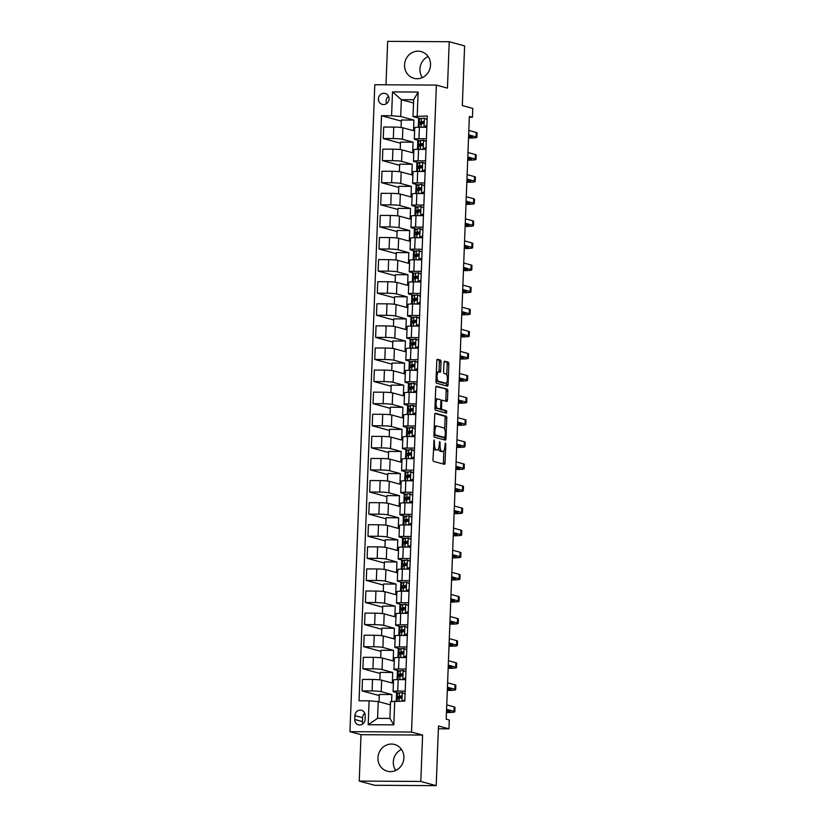 <?xml version="1.0" encoding="UTF-8"?>
<svg xmlns="http://www.w3.org/2000/svg" width="827" height="827" viewBox="0 0 827 827"><rect width="100%" height="100%" fill="white"/><g stroke="black" fill="none" stroke-linecap="round" stroke-linejoin="round"><path stroke-width="1.24" d="M434.165 439.933L432.986 459.471A1.747 0.61 90.3 0 0 433.524 461.363L444.399 464.329A1.747 0.61 90.3 0 0 444.45 464.34A1.747 0.61 90.3 0 0 445.06 462.758L445.774 444.326L445.36 442.993L444.833 446.477A5.572 1.943 90.3 0 1 442.869 451.532A5.572 1.943 90.3 0 1 442.693 451.501L441.783 451.263A5.572 1.943 90.3 0 1 440.067 445.184L439.778 441.463L439.22 444.947A5.572 1.943 90.3 0 1 437.256 450.002A5.572 1.943 90.3 0 1 437.07 449.971L436.17 449.723A5.572 1.943 90.3 0 1 434.444 443.644L434.165 439.933M404.558 64.878A13.852 12.922 -74.7 0 0 413.903 78.317A13.852 12.922 -74.7 0 0 430.526 65.033A13.852 12.922 -74.7 0 0 421.191 51.594A13.852 12.922 -74.7 0 0 404.558 64.878M422.37 77.573A13.852 12.922 105.3 0 1 419.94 69.075A13.852 12.922 105.3 0 1 428.107 56.536M377.949 757.77A13.852 12.922 -74.7 0 0 387.284 771.209A13.852 12.922 -74.7 0 0 403.907 757.925A13.852 12.922 -74.7 0 0 394.572 744.486A13.852 12.922 -74.7 0 0 377.949 757.77M395.751 770.464A13.852 12.922 105.3 0 1 393.321 761.967A13.852 12.922 105.3 0 1 401.488 749.427M378.415 98.899A5.686 5.303 -74.7 0 0 382.25 104.409A5.686 5.303 -74.7 0 0 389.062 98.961A5.686 5.303 -74.7 0 0 385.237 93.451A5.686 5.303 -74.7 0 0 378.415 98.899M388.576 96.356A5.686 5.303 -74.7 0 0 386.602 103.592M441.029 361.988A1.747 0.61 90.3 0 0 440.491 360.096L437.442 359.259A1.747 0.61 90.3 0 0 437.39 359.249A1.747 0.61 90.3 0 0 436.78 360.83L435.984 381.309A1.747 0.61 90.3 0 0 436.522 383.201L447.397 386.168A1.747 0.61 90.3 0 0 447.448 386.178A1.747 0.61 90.3 0 0 448.069 384.596L448.854 364.128A1.747 0.61 90.3 0 0 448.317 362.226L444.637 361.223A1.747 0.61 90.3 0 0 444.575 361.213A1.747 0.61 90.3 0 0 443.965 362.795L443.623 371.55A1.747 0.61 90.3 0 0 444.161 373.453L445.991 373.949A4.662 1.623 90.3 0 1 447.438 378.818A4.662 1.623 90.3 0 1 445.784 383.252A4.662 1.623 90.3 0 1 445.629 383.232L438.475 381.278A4.662 1.623 90.3 0 1 437.028 376.419A4.662 1.623 90.3 0 1 438.682 371.974A4.662 1.623 90.3 0 1 438.837 371.995L440.026 372.326A1.747 0.61 90.3 0 0 440.078 372.336A1.747 0.61 90.3 0 0 440.698 370.754L441.029 361.988L439.364 361.978A1.747 0.61 90.3 0 0 438.827 360.086L437.028 359.59M420.809 781.453L422.597 735.058L361.017 734.686L359.238 781.081L420.809 781.453L436.191 785.65L438.486 725.992L448.947 728.845L449.288 720.007L446.208 719.17L469.364 116.421L472.444 117.258L472.775 108.43L462.324 105.577L464.609 45.919L449.226 41.722L387.656 41.35L385.992 84.799M422.597 735.058L411.526 732.04L436.377 85.098L447.448 88.127L449.226 41.722M435.374 413.221A1.747 0.61 90.3 0 0 435.312 413.211A1.747 0.61 90.3 0 0 434.702 414.792L433.917 435.26A1.747 0.61 90.3 0 0 434.454 437.163L445.319 440.129A1.747 0.61 90.3 0 0 445.381 440.129A1.747 0.61 90.3 0 0 445.991 438.558L446.776 418.08A1.747 0.61 90.3 0 0 446.239 416.188L435.26 413.221M434.95 408.28L435.736 387.811A1.747 0.61 90.3 0 1 436.356 386.23A1.747 0.61 90.3 0 1 436.408 386.24L447.283 389.207A1.747 0.61 90.3 0 1 447.82 391.109L447.479 399.865A1.747 0.61 90.3 0 1 446.869 401.446A1.747 0.61 90.3 0 1 446.807 401.436L442.404 400.237A1.747 0.61 90.3 0 0 442.342 400.227A1.747 0.61 90.3 0 0 441.732 401.808L441.504 407.618A1.747 0.61 90.3 0 0 442.042 409.52L446.632 410.771L446.58 413.2L435.488 410.182A1.747 0.61 90.3 0 1 434.95 408.28M436.191 785.65L374.621 785.278L359.238 781.081M365.058 719.552L365.214 715.665A5.5 5.138 -74.7 0 0 361.502 710.331A5.5 5.138 -74.7 0 0 354.886 715.603L354.742 719.49A5.5 5.138 -74.7 0 0 358.453 724.834A5.5 5.138 -74.7 0 0 365.058 719.552M411.526 732.04L349.945 731.668L374.796 84.726L436.377 85.098M394.737 700.996L393.817 724.855L368.191 724.7L369.111 700.841L378.228 701.554L377.577 718.343L389.899 718.415L390.54 701.627L404.806 701.058L427.28 115.987L413.014 116.555L413.665 99.767L401.343 99.695L400.702 116.483L413.934 120.091L401.364 120.008L401.074 127.492M401.322 121.114L381.516 115.708L359.042 700.779L369.111 700.841M381.516 115.708L391.584 115.77L392.505 91.911L418.131 92.066L417.211 115.925M361.017 734.686L349.945 731.668M469.333 117.248L472.444 117.258M438.382 728.783L448.947 728.845M378.228 701.554L390.416 704.873M418.669 118.096L418.317 127.244M417.821 140.197L417.47 149.336M416.973 162.288L416.622 171.427M416.126 184.38L415.774 193.528M415.278 206.481L414.927 215.62M414.42 228.572L414.069 237.711M413.572 250.664L413.221 259.812M412.725 272.765L412.373 281.904M411.877 294.857L411.526 303.995M411.029 316.948L410.678 326.096M410.182 339.049L409.83 348.188M409.334 361.141L408.983 370.279M408.486 383.232L408.135 392.38M407.639 405.333L407.287 414.472M406.781 427.425L406.439 436.563M405.933 449.516L405.581 458.665M405.085 471.617L404.734 480.756M404.238 493.709L403.886 502.847M403.39 515.8L403.038 524.949M402.542 537.901L402.191 547.04M401.695 559.993L401.343 569.131M400.847 582.084L400.495 591.233M399.999 604.186L399.648 613.324M399.152 626.277L398.8 635.415M398.294 648.368L397.942 657.517M397.446 670.47L397.094 679.608M396.598 692.561L396.278 701.007M413.541 103.013L401.343 99.695L392.505 91.911M400.475 143.205L383.252 138.512L383.697 127.017L393.755 127.079A7.102 0.61 2.2 0 1 402.873 127.792L413.521 130.697L413.934 120.091M383.252 138.512L393.321 138.574A7.102 0.61 2.2 0 1 402.439 139.277L413.076 142.182L400.516 142.11L400.227 149.584M399.627 165.297L382.405 160.603L382.839 149.118L392.908 149.18A7.102 0.61 2.2 0 1 402.025 149.883L412.673 152.788L413.076 142.182M382.405 160.603L392.474 160.665A7.102 0.61 2.2 0 1 401.591 161.379L412.228 164.284L399.668 164.201L399.379 171.675M398.779 187.398L381.557 182.695L381.991 171.21L392.06 171.272A7.102 0.61 2.2 0 1 401.178 171.985L411.825 174.879L412.228 164.284M381.557 182.695L391.626 182.757A7.102 0.61 2.2 0 1 400.744 183.47L411.381 186.375L398.821 186.302L398.531 193.776M397.932 209.489L380.709 204.796L381.144 193.301L391.212 193.363A7.102 0.61 2.2 0 1 400.33 194.076L410.978 196.981L411.381 186.375M380.709 204.796L390.768 204.858A7.102 0.61 2.2 0 1 399.886 205.561L410.533 208.466L397.973 208.394L397.684 215.868M397.084 231.581L379.851 226.887L380.296 215.402L390.365 215.465A7.102 0.61 2.2 0 1 399.482 216.167L410.13 219.072L410.533 208.466M379.851 226.887L389.92 226.949A7.102 0.61 2.2 0 1 399.038 227.663L409.685 230.568L397.125 230.485L396.836 237.959M396.226 253.682L379.004 248.979L379.448 237.494L389.517 237.556A7.102 0.61 2.2 0 1 398.635 238.269L409.282 241.164L409.685 230.568M379.004 248.979L389.072 249.041A7.102 0.61 2.2 0 1 398.19 249.754L408.838 252.659L396.267 252.586L395.988 260.06M395.378 275.773L378.156 271.08L378.601 259.585L388.669 259.647A7.102 0.61 2.2 0 1 397.787 260.36L408.424 263.265L408.838 252.659M378.156 271.08L388.225 271.142A7.102 0.61 2.2 0 1 397.342 271.856L407.99 274.75L395.42 274.678L395.141 282.152M394.531 297.865L377.308 293.171L377.753 281.687L387.822 281.749A7.102 0.61 2.2 0 1 396.939 282.452L407.577 285.356L407.99 274.75M377.308 293.171L387.377 293.234A7.102 0.61 2.2 0 1 396.495 293.947L407.142 296.852L394.572 296.769L394.283 304.243M393.683 319.966L376.461 315.263L376.905 303.778L386.974 303.84A7.102 0.61 2.2 0 1 396.092 304.553L406.729 307.458L407.142 296.852M376.461 315.263L386.529 315.325A7.102 0.61 2.2 0 1 395.647 316.038L406.295 318.943L393.724 318.871L393.435 326.345M392.835 342.058L375.613 337.364L376.058 325.869L386.126 325.931A7.102 0.61 2.2 0 1 395.244 326.644L405.881 329.549L406.295 318.943M375.613 337.364L385.682 337.426A7.102 0.61 2.2 0 1 394.799 338.14L405.437 341.034L392.877 340.962L392.587 348.436M391.988 364.149L374.765 359.456L375.2 347.971L385.268 348.033A7.102 0.61 2.2 0 1 394.386 348.736L405.034 351.64L405.437 341.034M374.765 359.456L384.834 359.518A7.102 0.61 2.2 0 1 393.952 360.231L404.589 363.136L392.029 363.053L391.74 370.527M391.14 386.25L373.918 381.547L374.352 370.062L384.421 370.124A7.102 0.61 2.2 0 1 393.538 370.837L404.186 373.742L404.589 363.136M373.918 381.547L383.986 381.609A7.102 0.61 2.2 0 1 393.104 382.322L403.741 385.227L391.181 385.155L390.892 392.629M390.292 408.342L373.07 403.648L373.504 392.153L383.573 392.215A7.102 0.61 2.2 0 1 392.691 392.928L403.338 395.833L403.741 385.227M373.07 403.648L383.139 403.71A7.102 0.61 2.2 0 1 392.256 404.424L402.894 407.318L390.334 407.246L390.044 414.72M389.445 430.433L372.212 425.74L372.657 414.255L382.725 414.317A7.102 0.61 2.2 0 1 391.843 415.02L402.491 417.924L402.894 407.318M372.212 425.74L382.281 425.802A7.102 0.61 2.2 0 1 391.398 426.515L402.046 429.42L389.486 429.337L389.197 436.811M388.587 452.534L371.364 447.841L371.809 436.346L381.878 436.408A7.102 0.61 2.2 0 1 390.995 437.121L401.643 440.026L402.046 429.42M371.364 447.841L381.433 447.893A7.102 0.61 2.2 0 1 390.551 448.606L401.198 451.511L388.638 451.439L388.349 458.913M387.739 474.626L370.517 469.932L370.961 458.437L381.03 458.499A7.102 0.61 2.2 0 1 390.148 459.212L400.795 462.117L401.198 451.511M370.517 469.932L380.585 469.994A7.102 0.61 2.2 0 1 389.703 470.708L400.351 473.602L387.78 473.53L387.501 481.004M386.891 496.717L369.669 492.024L370.114 480.539L380.182 480.601A7.102 0.61 2.2 0 1 389.3 481.314L399.937 484.208L400.351 473.602M369.669 492.024L379.738 492.086A7.102 0.61 2.2 0 1 388.855 492.799L399.503 495.704L386.933 495.621L386.654 503.095M386.044 518.818L368.821 514.125L369.266 502.63L379.335 502.692A7.102 0.61 2.2 0 1 388.452 503.405L399.09 506.31L399.503 495.704M368.821 514.125L378.89 514.177A7.102 0.61 2.2 0 1 388.008 514.89L398.655 517.795L386.085 517.723L385.795 525.197M385.196 540.91L367.974 536.216L368.418 524.721L378.487 524.783A7.102 0.61 2.2 0 1 387.605 525.496L398.242 528.401L398.655 517.795M367.974 536.216L378.042 536.278A7.102 0.61 2.2 0 1 387.16 536.992L397.797 539.886L385.237 539.814L384.948 547.288M384.348 563.001L367.126 558.308L367.56 546.823L377.629 546.885A7.102 0.61 2.2 0 1 386.747 547.598L397.394 550.493L397.797 539.886M367.126 558.308L377.195 558.37A7.102 0.61 2.2 0 1 386.312 559.083L396.95 561.988L384.39 561.905L384.1 569.379M383.501 585.102L366.278 580.409L366.712 568.914L376.781 568.976A7.102 0.61 2.2 0 1 385.899 569.689L396.546 572.594L396.95 561.988M366.278 580.409L376.347 580.461A7.102 0.61 2.2 0 1 385.465 581.174L396.102 584.079L383.542 584.007L383.252 591.481M382.653 607.194L365.431 602.501L365.865 591.005L375.934 591.067A7.102 0.61 2.2 0 1 385.051 591.781L395.699 594.685L396.102 584.079M365.431 602.501L375.499 602.563A7.102 0.61 2.2 0 1 384.617 603.276L395.254 606.17L382.694 606.098L382.405 613.572M381.805 629.285L364.573 624.592L365.017 613.107L375.086 613.169A7.102 0.61 2.2 0 1 384.204 613.882L394.851 616.777L395.254 606.17M364.573 624.592L374.641 624.654A7.102 0.61 2.2 0 1 383.759 625.367L394.407 628.272L381.847 628.189L381.557 635.663M380.947 651.387L363.725 646.693L364.169 635.198L374.238 635.26A7.102 0.61 2.2 0 1 383.356 635.973L394.003 638.878L394.407 628.272M363.725 646.693L373.794 646.745A7.102 0.61 2.2 0 1 382.911 647.458L393.559 650.363L380.999 650.291L380.709 657.765M380.1 673.478L362.877 668.785L363.322 657.289L373.39 657.351A7.102 0.61 2.2 0 1 382.508 658.065L393.156 660.969L393.559 650.363M362.877 668.785L372.946 668.847A7.102 0.61 2.2 0 1 382.064 669.56L392.711 672.454L380.141 672.382L379.862 679.856M379.252 695.579L362.03 690.876L362.474 679.391L372.543 679.453A7.102 0.61 2.2 0 1 381.66 680.166L392.298 683.061L392.711 672.454M362.03 690.876L372.098 690.938A7.102 0.61 2.2 0 1 381.216 691.651L391.864 694.556L379.293 694.473L379.014 701.772M391.595 701.472L391.864 694.556M398.397 693.047L393.528 691.723A7.102 0.61 2.2 0 1 393.094 691.496A7.102 0.61 2.2 0 1 397.725 691.093L405.189 691.145M399.245 670.955L394.376 669.632A7.102 0.61 2.2 0 1 393.941 669.394A7.102 0.61 2.2 0 1 398.573 669.002L406.036 669.043M400.092 648.864L395.234 647.541A7.102 0.61 2.2 0 1 394.789 647.303A7.102 0.61 2.2 0 1 399.42 646.91L406.884 646.952M400.94 626.763L396.081 625.439A7.102 0.61 2.2 0 1 395.637 625.212A7.102 0.61 2.2 0 1 400.278 624.809L407.732 624.861M401.788 604.671L396.929 603.348A7.102 0.61 2.2 0 1 396.484 603.11A7.102 0.61 2.2 0 1 401.126 602.718L408.579 602.759M402.635 582.58L397.777 581.257A7.102 0.61 2.2 0 1 397.332 581.019A7.102 0.61 2.2 0 1 401.974 580.626L409.427 580.668M403.483 560.479L398.624 559.155A7.102 0.61 2.2 0 1 398.18 558.928A7.102 0.61 2.2 0 1 402.821 558.525L410.275 558.576M404.331 538.387L399.472 537.064A7.102 0.61 2.2 0 1 399.038 536.826A7.102 0.61 2.2 0 1 403.669 536.434L411.122 536.475M405.178 516.296L400.32 514.963A7.102 0.61 2.2 0 1 399.886 514.735A7.102 0.61 2.2 0 1 404.517 514.332L411.98 514.384M406.036 494.195L401.167 492.871A7.102 0.61 2.2 0 1 400.733 492.644A7.102 0.61 2.2 0 1 405.364 492.241L412.828 492.292M406.884 472.103L402.015 470.78A7.102 0.61 2.2 0 1 401.581 470.542A7.102 0.61 2.2 0 1 406.212 470.149L413.676 470.191M407.732 450.012L402.873 448.679A7.102 0.61 2.2 0 1 402.429 448.451A7.102 0.61 2.2 0 1 407.06 448.048L414.523 448.1M408.579 427.91L403.721 426.587A7.102 0.61 2.2 0 1 403.276 426.36A7.102 0.61 2.2 0 1 407.918 425.957L415.371 426.008M409.427 405.819L404.568 404.496A7.102 0.61 2.2 0 1 404.124 404.258A7.102 0.61 2.2 0 1 408.765 403.865L416.219 403.907M410.275 383.728L405.416 382.394A7.102 0.61 2.2 0 1 404.972 382.167A7.102 0.61 2.2 0 1 409.613 381.764L417.066 381.816M411.122 361.626L406.264 360.303A7.102 0.61 2.2 0 1 405.819 360.076A7.102 0.61 2.2 0 1 410.461 359.673L417.914 359.714M411.97 339.535L407.111 338.212A7.102 0.61 2.2 0 1 406.677 337.974A7.102 0.61 2.2 0 1 411.308 337.581L418.762 337.623M412.818 317.444L407.959 316.11A7.102 0.61 2.2 0 1 407.525 315.883A7.102 0.61 2.2 0 1 412.156 315.48L419.609 315.532M413.676 295.342L408.807 294.019A7.102 0.61 2.2 0 1 408.373 293.792A7.102 0.61 2.2 0 1 413.004 293.389L420.467 293.43M414.523 273.251L409.654 271.928A7.102 0.61 2.2 0 1 409.22 271.69A7.102 0.61 2.2 0 1 413.851 271.297L421.315 271.339M415.371 251.16L410.512 249.826A7.102 0.61 2.2 0 1 410.068 249.599A7.102 0.61 2.2 0 1 414.699 249.196L422.163 249.247M416.219 229.058L411.36 227.735A7.102 0.61 2.2 0 1 410.916 227.508A7.102 0.61 2.2 0 1 415.557 227.105L423.01 227.146M417.066 206.967L412.208 205.644A7.102 0.61 2.2 0 1 411.763 205.406A7.102 0.61 2.2 0 1 416.405 205.013L423.858 205.055M417.914 184.876L413.055 183.542A7.102 0.61 2.2 0 1 412.611 183.315A7.102 0.61 2.2 0 1 417.253 182.912L424.706 182.963M418.762 162.774L413.903 161.451A7.102 0.61 2.2 0 1 413.459 161.224A7.102 0.61 2.2 0 1 418.1 160.82L425.554 160.862M419.609 140.683L414.751 139.36A7.102 0.61 2.2 0 1 414.306 139.122A7.102 0.61 2.2 0 1 418.948 138.729L426.401 138.771M420.457 118.592L413.014 116.555M393.094 691.496L393.528 680.001A7.102 0.61 2.2 0 1 398.169 679.608L405.623 679.649M393.941 669.394L394.386 657.91A7.102 0.61 2.2 0 1 399.017 657.506L406.47 657.558M394.789 647.303L395.234 635.818A7.102 0.61 2.2 0 1 399.865 635.415L407.329 635.456M395.637 625.212L396.081 613.717A7.102 0.61 2.2 0 1 400.713 613.324L408.176 613.365M396.484 603.11L396.929 591.625A7.102 0.61 2.2 0 1 401.56 591.222L409.024 591.274M397.332 581.019L397.777 569.534A7.102 0.61 2.2 0 1 402.408 569.131L409.872 569.172M398.18 558.928L398.624 547.433A7.102 0.61 2.2 0 1 403.266 547.04L410.719 547.081M399.038 536.826L399.472 525.341A7.102 0.61 2.2 0 1 404.114 524.938L411.567 524.99M399.886 514.735L400.32 503.25A7.102 0.61 2.2 0 1 404.961 502.847L412.415 502.888M400.733 492.644L401.167 481.149A7.102 0.61 2.2 0 1 405.809 480.756L413.262 480.797M401.581 470.542L402.025 459.057A7.102 0.61 2.2 0 1 406.657 458.654L414.11 458.706M402.429 448.451L402.873 436.966A7.102 0.61 2.2 0 1 407.504 436.563L414.968 436.604M403.276 426.36L403.721 414.865A7.102 0.61 2.2 0 1 408.352 414.472L415.816 414.513M404.124 404.258L404.568 392.773A7.102 0.61 2.2 0 1 409.2 392.37L416.663 392.422M404.972 382.167L405.416 370.682A7.102 0.61 2.2 0 1 410.047 370.279L417.511 370.32M405.819 360.076L406.264 348.58A7.102 0.61 2.2 0 1 410.905 348.188L418.359 348.229M406.677 337.974L407.111 326.489A7.102 0.61 2.2 0 1 411.753 326.086L419.206 326.138M407.525 315.883L407.959 304.398A7.102 0.61 2.2 0 1 412.601 303.995L420.054 304.036M408.373 293.792L408.807 282.296A7.102 0.61 2.2 0 1 413.448 281.904L420.902 281.945M409.22 271.69L409.665 260.205A7.102 0.61 2.2 0 1 414.296 259.802L421.749 259.854M410.068 249.599L410.512 238.114A7.102 0.61 2.2 0 1 415.144 237.711L422.607 237.752M410.916 227.508L411.36 216.012A7.102 0.61 2.2 0 1 415.991 215.62L423.455 215.661M411.763 205.406L412.208 193.921A7.102 0.61 2.2 0 1 416.839 193.518L424.303 193.57M412.611 183.315L413.055 171.83A7.102 0.61 2.2 0 1 417.687 171.427L425.15 171.468M413.459 161.224L413.903 149.728A7.102 0.61 2.2 0 1 418.545 149.336L425.998 149.377M414.306 139.122L414.751 127.637A7.102 0.61 2.2 0 1 419.392 127.234L426.846 127.286M400.702 116.483L391.584 115.77M377.577 718.343L368.191 724.7M389.899 718.415L393.817 724.855M418.131 92.066L413.665 99.767M364.81 713.339A5.5 5.138 -74.7 0 0 362.577 717.702L362.433 721.589A5.5 5.138 -74.7 0 0 362.836 723.925M433.41 448.358A5.572 1.943 90.3 0 0 434.506 449.712L436.17 449.723M435.767 449.971A5.572 1.943 90.3 0 1 435.591 449.991A5.572 1.943 90.3 0 1 435.405 449.96L434.506 449.712M438.62 448.42A5.572 1.943 90.3 0 0 440.119 451.253L441.783 451.263M441.38 451.501A5.572 1.943 90.3 0 1 441.204 451.521A5.572 1.943 90.3 0 1 441.029 451.49L440.119 451.253M443.148 463.988A1.747 0.61 90.3 0 0 443.396 462.748L443.861 450.767M444.688 429.182L445.112 418.069A1.747 0.61 90.3 0 0 444.575 416.177L434.95 413.552M444.078 439.788A1.747 0.61 90.3 0 0 444.326 438.548L444.368 437.524M434.837 433.586L435.209 434.919L444.792 437.524L445.319 433.906A5.572 1.943 90.3 0 0 443.603 427.828L437.08 426.039A5.572 1.943 90.3 0 0 436.894 426.019A5.572 1.943 90.3 0 0 434.93 431.074L434.837 433.586L433.979 433.575M443.169 437.504L433.927 435.012M435.415 426.039A5.572 1.943 90.3 0 0 435.229 426.008A5.572 1.943 90.3 0 0 434.237 426.773M435.994 386.571L447.283 389.207M445.567 401.095A1.747 0.61 90.3 0 0 445.815 399.854L446.156 391.099A1.747 0.61 90.3 0 0 445.619 389.197M442.342 400.227L440.729 400.216A1.747 0.61 90.3 0 0 440.729 400.227L442.29 400.237M434.992 407.349A4.662 1.623 90.3 0 0 435.808 408.259L439.995 408.962A1.747 0.61 90.3 0 0 440.377 409.51L446.632 410.771M445.215 412.838L444.967 410.761M437.824 398.986A4.662 1.623 90.3 0 0 437.679 398.965A4.662 1.623 90.3 0 0 436.025 403.4A4.662 1.623 90.3 0 0 437.473 408.269L439.995 408.962A1.747 0.61 90.3 0 0 440.047 408.962A1.747 0.61 90.3 0 0 440.667 407.391L440.884 401.571A1.747 0.61 90.3 0 0 440.346 399.679L437.824 398.986M436.16 398.976A4.662 1.623 90.3 0 0 436.015 398.955A4.662 1.623 90.3 0 0 435.291 399.431M438.775 371.985A1.747 0.61 90.3 0 0 439.034 370.744L439.364 361.978M437.173 371.985A4.662 1.623 90.3 0 0 437.018 371.964A4.662 1.623 90.3 0 0 436.336 372.398M436.025 380.42A4.662 1.623 90.3 0 0 436.811 381.268L438.475 381.278M444.264 383.221A4.662 1.623 90.3 0 1 444.12 383.242A4.662 1.623 90.3 0 1 443.965 383.221L436.811 381.268M446.776 374.807L447.19 364.118A1.747 0.61 90.3 0 0 446.652 362.216L444.213 361.554M446.146 385.827A1.747 0.61 90.3 0 0 446.404 384.586L446.466 382.818M405.075 694.111L402.222 692.55L397.405 693.388A13.583 1.178 -177.8 0 0 397.063 693.636L396.929 696.985A13.583 1.178 -177.8 0 0 401.074 697.998M402.222 692.55L405.075 693.894M402.542 701.048L404.848 699.859M404.827 700.5L403.752 701.048M396.774 701.007L396.846 699.115A13.583 1.178 2.2 0 1 397.198 698.867L400.837 698.04C402.046 697.316 402.077 696.603 400.919 695.921L397.28 696.747A13.583 1.178 -177.8 0 0 396.929 696.985M401.467 697.75A11.278 0.972 2.2 0 1 399.234 697.078A11.278 0.972 2.2 0 1 399.524 696.872L401.54 696.2M446.466 712.523A13.315 1.158 -177.8 0 0 454.819 711.778A13.315 1.158 -177.8 0 0 453.992 711.344L446.59 709.328M454.819 711.778L454.984 707.354A13.315 1.158 -177.8 0 0 454.157 706.92L446.756 704.904M446.549 710.424L449.826 711.313A8.88 0.765 2.2 0 1 450.384 711.602A8.88 0.765 2.2 0 1 446.477 712.088M405.923 672.02L403.069 670.449L398.252 671.286A13.583 1.178 -177.8 0 0 397.911 671.534L397.777 674.894A13.583 1.178 -177.8 0 0 401.922 675.907M403.069 670.449L405.933 671.803M405.675 678.409L402.025 679.629M403.535 679.505L399.431 679.618M402.728 679.287L405.695 677.768M397.601 679.608L397.694 677.013A13.583 1.178 2.2 0 1 398.045 676.765L401.684 675.948C402.894 675.225 402.925 674.512 401.767 673.829L398.128 674.646A13.583 1.178 -177.8 0 0 397.777 674.894M402.315 675.659A11.278 0.972 2.2 0 1 400.082 674.987A11.278 0.972 2.2 0 1 400.371 674.78L402.387 674.108M447.314 690.431A13.315 1.158 -177.8 0 0 455.667 689.687A13.315 1.158 -177.8 0 0 454.84 689.242L447.438 687.227M455.667 689.687L455.832 685.263A13.315 1.158 -177.8 0 0 455.005 684.828L447.603 682.813M447.397 688.322L450.674 689.222A8.88 0.765 2.2 0 1 451.232 689.511A8.88 0.765 2.2 0 1 447.324 689.997M406.77 649.919L403.917 648.358L399.1 649.195A13.583 1.178 -177.8 0 0 398.759 649.443L398.624 652.803A13.583 1.178 -177.8 0 0 402.77 653.806M403.917 648.358L406.781 649.702M406.522 656.307L402.873 657.537M404.382 657.413L400.289 657.517M403.576 657.196L406.543 655.666M398.449 657.506L398.542 654.922A13.583 1.178 2.2 0 1 398.893 654.674L402.532 653.847C403.741 653.123 403.772 652.42 402.615 651.728L398.976 652.555A13.583 1.178 -177.8 0 0 398.624 652.803M403.162 653.557A11.278 0.972 2.2 0 1 400.93 652.885A11.278 0.972 2.2 0 1 401.219 652.689L403.235 652.007M448.162 668.34A13.315 1.158 -177.8 0 0 456.514 667.585A13.315 1.158 -177.8 0 0 455.687 667.151L448.286 665.135M456.514 667.585L456.68 663.171A13.315 1.158 -177.8 0 0 455.853 662.737L448.451 660.711M448.244 666.231L451.532 667.131A8.88 0.765 2.2 0 1 452.08 667.42A8.88 0.765 2.2 0 1 448.182 667.906M407.618 627.827L404.765 626.266L399.948 627.104A13.583 1.178 -177.8 0 0 399.606 627.352L399.472 630.701A13.583 1.178 -177.8 0 0 403.617 631.714M404.765 626.266L407.628 627.61M407.37 634.216L403.721 635.436M405.23 635.322L401.136 635.425M404.424 635.105L407.401 633.575M399.296 635.415L399.389 632.831A13.583 1.178 2.2 0 1 399.741 632.583L403.38 631.756C404.589 631.032 404.62 630.319 403.462 629.636L399.823 630.463A13.583 1.178 -177.8 0 0 399.472 630.701M404.01 631.466A11.278 0.972 2.2 0 1 401.777 630.794A11.278 0.972 2.2 0 1 402.067 630.587L404.083 629.916M449.009 646.238A13.315 1.158 -177.8 0 0 457.362 645.494A13.315 1.158 -177.8 0 0 456.535 645.06L449.133 643.044M457.362 645.494L457.527 641.07A13.315 1.158 -177.8 0 0 456.7 640.636L449.299 638.62M449.092 644.14L452.379 645.029A8.88 0.765 2.2 0 1 452.927 645.318A8.88 0.765 2.2 0 1 449.03 645.804M408.466 605.736L405.612 604.165L400.795 605.002A13.583 1.178 -177.8 0 0 400.454 605.25L400.32 608.61A13.583 1.178 -177.8 0 0 404.465 609.623M405.612 604.165L408.476 605.519M408.218 612.125L404.568 613.345M406.078 613.221L401.984 613.334M405.271 613.003L408.249 611.473M400.144 613.324L400.247 610.729A13.583 1.178 2.2 0 1 400.588 610.481L404.238 609.664C405.437 608.93 405.468 608.227 404.31 607.545L400.671 608.362A13.583 1.178 -177.8 0 0 400.32 608.61M404.858 609.375A11.278 0.972 2.2 0 1 402.635 608.703A11.278 0.972 2.2 0 1 402.914 608.496L404.93 607.814M449.857 624.147A13.315 1.158 -177.8 0 0 458.21 623.403A13.315 1.158 -177.8 0 0 457.383 622.958L449.981 620.943M458.21 623.403L458.375 618.978A13.315 1.158 -177.8 0 0 457.558 618.544L450.146 616.528M449.94 622.038L453.227 622.938A8.88 0.765 2.2 0 1 453.775 623.227A8.88 0.765 2.2 0 1 449.878 623.713M409.313 583.635L406.46 582.074L401.653 582.911A13.583 1.178 -177.8 0 0 401.302 583.159L401.178 586.519A13.583 1.178 -177.8 0 0 405.313 587.521M406.46 582.074L409.324 583.417M409.065 590.023L405.416 591.253M406.925 591.129L402.832 591.233M406.129 590.912L409.096 589.382M400.992 591.222L401.095 588.638A13.583 1.178 2.2 0 1 401.436 588.39L405.085 587.563C406.295 586.839 406.315 586.136 405.168 585.444L401.519 586.271A13.583 1.178 -177.8 0 0 401.178 586.519M405.706 587.273A11.278 0.972 2.2 0 1 403.483 586.601A11.278 0.972 2.2 0 1 403.772 586.405L405.778 585.723M450.705 602.056A13.315 1.158 -177.8 0 0 459.057 601.301A13.315 1.158 -177.8 0 0 458.23 600.867L450.829 598.851M459.057 601.301L459.233 596.887A13.315 1.158 -177.8 0 0 458.406 596.453L451.004 594.427M450.787 599.947L454.075 600.847A8.88 0.765 2.2 0 1 454.623 601.136A8.88 0.765 2.2 0 1 450.725 601.622M410.161 561.543L407.318 559.982L402.501 560.82A13.583 1.178 -177.8 0 0 402.149 561.068L402.025 564.417A13.583 1.178 -177.8 0 0 406.16 565.43M407.318 559.982L410.171 561.326M409.923 567.932L406.264 569.152M407.773 569.038L403.679 569.141M406.977 568.821L409.944 567.291M401.839 569.131L401.943 566.547A13.583 1.178 2.2 0 1 402.284 566.299L405.933 565.472C407.142 564.748 407.163 564.035 406.016 563.352L402.367 564.179A13.583 1.178 -177.8 0 0 402.025 564.417M406.553 565.182A11.278 0.972 2.2 0 1 404.331 564.51A11.278 0.972 2.2 0 1 404.62 564.303L406.626 563.632M451.552 579.954A13.315 1.158 -177.8 0 0 459.905 579.21A13.315 1.158 -177.8 0 0 459.078 578.776L451.676 576.75M459.905 579.21L460.081 574.786A13.315 1.158 -177.8 0 0 459.254 574.351L451.852 572.336M451.635 577.856L454.922 578.745A8.88 0.765 2.2 0 1 455.47 579.034A8.88 0.765 2.2 0 1 451.573 579.52M411.009 539.452L408.166 537.881L403.349 538.718A13.583 1.178 -177.8 0 0 402.997 538.966L402.873 542.326A13.583 1.178 -177.8 0 0 407.008 543.339M408.166 537.881L411.019 539.235M410.771 545.841L407.111 547.061M408.621 546.936L404.527 547.05M407.825 546.719L410.792 545.189M402.687 547.04L402.79 544.445A13.583 1.178 2.2 0 1 403.131 544.197L406.781 543.38C407.99 542.646 408.011 541.943 406.863 541.251L403.214 542.078A13.583 1.178 -177.8 0 0 402.873 542.326M407.401 543.091A11.278 0.972 2.2 0 1 405.178 542.419A11.278 0.972 2.2 0 1 405.468 542.212L407.473 541.53M452.4 557.863A13.315 1.158 -177.8 0 0 460.753 557.119A13.315 1.158 -177.8 0 0 459.936 556.674L452.524 554.659M460.753 557.119L460.928 552.694A13.315 1.158 -177.8 0 0 460.101 552.26L452.7 550.244M452.483 555.754L455.77 556.654A8.88 0.765 2.2 0 1 456.318 556.943A8.88 0.765 2.2 0 1 452.421 557.429M411.856 517.351L409.014 515.79L404.196 516.627A13.583 1.178 -177.8 0 0 403.845 516.875L403.721 520.235A13.583 1.178 -177.8 0 0 407.856 521.237M409.014 515.79L411.867 517.133M411.619 523.739L407.969 524.969M409.468 524.845L405.375 524.949M408.672 524.628L411.639 523.098M403.535 524.938L403.638 522.354A13.583 1.178 2.2 0 1 403.989 522.106L407.628 521.279C408.838 520.555 408.858 519.852 407.711 519.16L404.062 519.987A13.583 1.178 -177.8 0 0 403.721 520.235M408.259 520.989A11.278 0.972 2.2 0 1 406.026 520.317A11.278 0.972 2.2 0 1 406.315 520.111L408.331 519.439M453.258 535.772A13.315 1.158 -177.8 0 0 461.6 535.017A13.315 1.158 -177.8 0 0 460.784 534.583L453.372 532.567M461.6 535.017L461.776 530.603A13.315 1.158 -177.8 0 0 460.949 530.169L453.547 528.143M453.33 533.663L456.618 534.562A8.88 0.765 2.2 0 1 457.166 534.852A8.88 0.765 2.2 0 1 453.268 535.338M412.714 495.259L409.861 493.698L405.044 494.536A13.583 1.178 -177.8 0 0 404.692 494.784L404.568 498.133A13.583 1.178 -177.8 0 0 408.714 499.146M409.861 493.698L412.714 495.042M412.466 501.648L408.817 502.868M410.316 502.754L406.222 502.857M409.52 502.537L412.487 501.007M404.393 502.847L404.486 500.263A13.583 1.178 2.2 0 1 404.837 500.015L408.476 499.188C409.685 498.464 409.716 497.751 408.559 497.068L404.92 497.895A13.583 1.178 -177.8 0 0 404.568 498.133M409.107 498.898A11.278 0.972 2.2 0 1 406.874 498.226A11.278 0.972 2.2 0 1 407.163 498.019L409.179 497.347M454.106 513.67A13.315 1.158 -177.8 0 0 462.458 512.926A13.315 1.158 -177.8 0 0 461.631 512.492L454.23 510.466M462.458 512.926L462.624 508.502A13.315 1.158 -177.8 0 0 461.797 508.067L454.395 506.052M454.188 511.572L457.465 512.461A8.88 0.765 2.2 0 1 458.024 512.75A8.88 0.765 2.2 0 1 454.116 513.236M413.562 473.168L410.709 471.597L405.892 472.434A13.583 1.178 -177.8 0 0 405.55 472.682L405.416 476.042A13.583 1.178 -177.8 0 0 409.561 477.055M410.709 471.597L413.562 472.951M413.314 479.557L409.665 480.776M411.164 480.652L407.07 480.756M410.368 480.435L413.335 478.905M405.24 480.756L405.333 478.161A13.583 1.178 2.2 0 1 405.685 477.913L409.324 477.096C410.533 476.362 410.564 475.659 409.406 474.967L405.768 475.794A13.583 1.178 -177.8 0 0 405.416 476.042M409.954 476.807A11.278 0.972 2.2 0 1 407.721 476.135A11.278 0.972 2.2 0 1 408.011 475.928L410.027 475.246M454.953 491.579A13.315 1.158 -177.8 0 0 463.306 490.835A13.315 1.158 -177.8 0 0 462.479 490.39L455.077 488.375M463.306 490.835L463.471 486.41A13.315 1.158 -177.8 0 0 462.644 485.976L455.243 483.96M455.036 489.47L458.313 490.37A8.88 0.765 2.2 0 1 458.871 490.659A8.88 0.765 2.2 0 1 454.964 491.145M414.41 451.066L411.557 449.506L406.739 450.343A13.583 1.178 -177.8 0 0 406.398 450.591L406.264 453.951A13.583 1.178 -177.8 0 0 410.409 454.953M411.557 449.506L414.42 450.849M414.162 457.455L410.512 458.685M412.022 458.561L407.928 458.665M411.215 458.344L414.182 456.814M406.088 458.654L406.181 456.07A13.583 1.178 2.2 0 1 406.533 455.822L410.171 454.995C411.381 454.271 411.412 453.568 410.254 452.876L406.615 453.703A13.583 1.178 -177.8 0 0 406.264 453.951M410.802 454.705A11.278 0.972 2.2 0 1 408.569 454.033A11.278 0.972 2.2 0 1 408.858 453.827L410.874 453.155M455.801 469.488A13.315 1.158 -177.8 0 0 464.154 468.733A13.315 1.158 -177.8 0 0 463.327 468.299L455.925 466.283M464.154 468.733L464.319 464.319A13.315 1.158 -177.8 0 0 463.492 463.885L456.09 461.859M455.884 467.379L459.161 468.278A8.88 0.765 2.2 0 1 459.719 468.568A8.88 0.765 2.2 0 1 455.822 469.054M415.257 428.975L412.404 427.414L407.587 428.252A13.583 1.178 -177.8 0 0 407.246 428.5L407.111 431.849A13.583 1.178 -177.8 0 0 411.257 432.862M412.404 427.414L415.268 428.758M415.009 435.364L411.36 436.584M412.869 436.47L408.776 436.573M412.063 436.253L415.04 434.723M406.936 436.563L407.029 433.979A13.583 1.178 2.2 0 1 407.38 433.73L411.019 432.903C412.228 432.18 412.26 431.467 411.102 430.784L407.463 431.601A13.583 1.178 -177.8 0 0 407.111 431.849M411.65 432.614A11.278 0.972 2.2 0 1 409.417 431.942A11.278 0.972 2.2 0 1 409.706 431.735L411.722 431.063M456.649 447.386A13.315 1.158 -177.8 0 0 465.001 446.642A13.315 1.158 -177.8 0 0 464.174 446.208L456.773 444.182M465.001 446.642L465.167 442.218A13.315 1.158 -177.8 0 0 464.34 441.783L456.938 439.768M456.731 445.288L460.019 446.177A8.88 0.765 2.2 0 1 460.567 446.466A8.88 0.765 2.2 0 1 456.669 446.952M416.105 406.884L413.252 405.313L408.435 406.15A13.583 1.178 -177.8 0 0 408.093 406.398L407.959 409.758A13.583 1.178 -177.8 0 0 412.104 410.771M413.252 405.313L416.115 406.667M415.857 413.273L412.208 414.492M413.717 414.368L409.623 414.472M412.911 414.151L415.888 412.621M407.783 414.472L407.887 411.877A13.583 1.178 2.2 0 1 408.228 411.629L411.867 410.812C413.076 410.078 413.107 409.375 411.949 408.683L408.311 409.51A13.583 1.178 -177.8 0 0 407.959 409.758M412.497 410.523A11.278 0.972 2.2 0 1 410.275 409.851A11.278 0.972 2.2 0 1 410.554 409.644L412.57 408.962M457.496 425.295A13.315 1.158 -177.8 0 0 465.849 424.54A13.315 1.158 -177.8 0 0 465.022 424.106L457.62 422.09M465.849 424.54L466.014 420.126A13.315 1.158 -177.8 0 0 465.198 419.692L457.786 417.676M457.579 423.186L460.866 424.086A8.88 0.765 2.2 0 1 461.414 424.375A8.88 0.765 2.2 0 1 457.517 424.861M416.953 384.782L414.1 383.221L409.293 384.059A13.583 1.178 -177.8 0 0 408.941 384.307L408.817 387.667A13.583 1.178 -177.8 0 0 412.952 388.669M414.1 383.221L416.963 384.565M416.705 391.171L413.055 392.401M414.565 392.277L410.471 392.38M413.769 392.06L416.736 390.53M408.631 392.37L408.734 389.786A13.583 1.178 2.2 0 1 409.076 389.538L412.725 388.711C413.934 387.987 413.955 387.284 412.797 386.591L409.158 387.418A13.583 1.178 -177.8 0 0 408.817 387.667M413.345 388.421A11.278 0.972 2.2 0 1 411.122 387.749A11.278 0.972 2.2 0 1 411.401 387.543L413.417 386.871M458.344 403.204A13.315 1.158 -177.8 0 0 466.697 402.449A13.315 1.158 -177.8 0 0 465.87 402.015L458.468 399.999M466.697 402.449L466.873 398.035A13.315 1.158 -177.8 0 0 466.046 397.601L458.644 395.575M458.427 401.095L461.714 401.994A8.88 0.765 2.2 0 1 462.262 402.284A8.88 0.765 2.2 0 1 458.365 402.77M417.8 362.691L414.947 361.13L410.14 361.968A13.583 1.178 -177.8 0 0 409.789 362.216L409.665 365.565A13.583 1.178 -177.8 0 0 413.8 366.578M414.947 361.13L417.811 362.474M417.552 369.08L413.903 370.3M415.412 370.186L411.319 370.289M414.616 369.969L417.583 368.439M409.479 370.279L409.582 367.695A13.583 1.178 2.2 0 1 409.923 367.446L413.572 366.619C414.782 365.896 414.803 365.183 413.655 364.5L410.006 365.317A13.583 1.178 -177.8 0 0 409.665 365.565M414.193 366.33A11.278 0.972 2.2 0 1 411.97 365.658A11.278 0.972 2.2 0 1 412.26 365.451L414.265 364.779M459.192 381.102A13.315 1.158 -177.8 0 0 467.544 380.358A13.315 1.158 -177.8 0 0 466.717 379.924L459.316 377.898M467.544 380.358L467.72 375.934A13.315 1.158 -177.8 0 0 466.893 375.499L459.492 373.484M459.274 379.004L462.562 379.893A8.88 0.765 2.2 0 1 463.11 380.182A8.88 0.765 2.2 0 1 459.212 380.668M418.648 340.6L415.805 339.029L410.988 339.866A13.583 1.178 -177.8 0 0 410.637 340.114L410.512 343.474A13.583 1.178 -177.8 0 0 414.647 344.487M415.805 339.029L418.658 340.383M418.41 346.989L414.751 348.208M416.26 348.084L412.166 348.188M415.464 347.867L418.431 346.337M410.326 348.188L410.43 345.593A13.583 1.178 2.2 0 1 410.771 345.345L414.42 344.528C415.63 343.794 415.65 343.091 414.503 342.399L410.854 343.226A13.583 1.178 -177.8 0 0 410.512 343.474M415.04 344.239A11.278 0.972 2.2 0 1 412.818 343.567A11.278 0.972 2.2 0 1 413.107 343.36L415.113 342.678M460.039 359.011A13.315 1.158 -177.8 0 0 468.392 358.256A13.315 1.158 -177.8 0 0 467.565 357.822L460.163 355.806M468.392 358.256L468.568 353.842A13.315 1.158 -177.8 0 0 467.741 353.408L460.339 351.392M460.122 356.902L463.409 357.802A8.88 0.765 2.2 0 1 463.957 358.091A8.88 0.765 2.2 0 1 460.06 358.577M419.496 318.498L416.653 316.937L411.836 317.775A13.583 1.178 -177.8 0 0 411.484 318.023L411.36 321.383A13.583 1.178 -177.8 0 0 415.495 322.385M416.653 316.937L419.506 318.281M419.258 324.887L415.599 326.117M417.108 325.993L413.014 326.096M416.312 325.776L419.279 324.246M411.174 326.086L411.277 323.502A13.583 1.178 2.2 0 1 411.629 323.254L415.268 322.427C416.477 321.703 416.498 321 415.35 320.307L411.701 321.134A13.583 1.178 -177.8 0 0 411.36 321.383M415.898 322.137A11.278 0.972 2.2 0 1 413.665 321.465A11.278 0.972 2.2 0 1 413.955 321.258L415.96 320.587M460.897 336.92A13.315 1.158 -177.8 0 0 469.24 336.165A13.315 1.158 -177.8 0 0 468.423 335.731L461.011 333.715M469.24 336.165L469.416 331.751A13.315 1.158 -177.8 0 0 468.589 331.317L461.187 329.291M460.97 334.811L464.257 335.71A8.88 0.765 2.2 0 1 464.805 336A8.88 0.765 2.2 0 1 460.908 336.486M420.354 296.407L417.501 294.846L412.683 295.684A13.583 1.178 -177.8 0 0 412.332 295.921L412.208 299.281A13.583 1.178 -177.8 0 0 416.353 300.294M417.501 294.846L420.354 296.19M420.106 302.796L416.457 304.016M417.955 303.902L413.862 304.005M417.159 303.685L420.126 302.155M412.022 303.995L412.125 301.41A13.583 1.178 2.2 0 1 412.477 301.162L416.115 300.335C417.325 299.612 417.356 298.898 416.198 298.216L412.559 299.033A13.583 1.178 -177.8 0 0 412.208 299.281M416.746 300.046A11.278 0.972 2.2 0 1 414.513 299.374A11.278 0.972 2.2 0 1 414.803 299.167L416.818 298.495M461.745 314.818A13.315 1.158 -177.8 0 0 470.098 314.074A13.315 1.158 -177.8 0 0 469.271 313.64L461.869 311.614M470.098 314.074L470.263 309.649A13.315 1.158 -177.8 0 0 469.436 309.215L462.035 307.199M461.828 312.72L465.105 313.609A8.88 0.765 2.2 0 1 465.653 313.898A8.88 0.765 2.2 0 1 461.755 314.384M421.201 274.306L418.348 272.745L413.531 273.582A13.583 1.178 -177.8 0 0 413.19 273.83L413.055 277.19A13.583 1.178 -177.8 0 0 417.201 278.203M418.348 272.745L421.201 274.099M420.953 280.704L417.304 281.924M418.803 281.8L414.709 281.904M418.007 281.583L420.974 280.053M412.88 281.904L412.973 279.309A13.583 1.178 2.2 0 1 413.324 279.061L416.963 278.244C418.173 277.51 418.204 276.807 417.046 276.115L413.407 276.942A13.583 1.178 -177.8 0 0 413.055 277.19M417.594 277.955A11.278 0.972 2.2 0 1 415.361 277.283A11.278 0.972 2.2 0 1 415.65 277.076L417.666 276.394M462.593 292.727A13.315 1.158 -177.8 0 0 470.945 291.972A13.315 1.158 -177.8 0 0 470.118 291.538L462.717 289.522M470.945 291.972L471.111 287.558A13.315 1.158 -177.8 0 0 470.284 287.124L462.882 285.108M462.675 290.618L465.952 291.517A8.88 0.765 2.2 0 1 466.511 291.807A8.88 0.765 2.2 0 1 462.603 292.293M422.049 252.214L419.196 250.653L414.379 251.491A13.583 1.178 -177.8 0 0 414.038 251.739L413.903 255.098A13.583 1.178 -177.8 0 0 418.048 256.101M419.196 250.653L422.059 251.997M421.801 258.603L418.152 259.833M419.661 259.709L415.567 259.812M418.855 259.492L421.822 257.962M413.727 259.802L413.82 257.218A13.583 1.178 2.2 0 1 414.172 256.97L417.811 256.143C419.02 255.419 419.051 254.716 417.893 254.023L414.255 254.85A13.583 1.178 -177.8 0 0 413.903 255.098M418.441 255.853A11.278 0.972 2.2 0 1 416.208 255.181A11.278 0.972 2.2 0 1 416.498 254.974L418.514 254.302M463.44 270.636A13.315 1.158 -177.8 0 0 471.793 269.881A13.315 1.158 -177.8 0 0 470.966 269.447L463.565 267.431M471.793 269.881L471.959 265.467A13.315 1.158 -177.8 0 0 471.132 265.033L463.73 263.007M463.523 268.527L466.8 269.426A8.88 0.765 2.2 0 1 467.358 269.716A8.88 0.765 2.2 0 1 463.461 270.202M422.897 230.123L420.044 228.562L415.226 229.399A13.583 1.178 -177.8 0 0 414.885 229.637L414.751 232.997A13.583 1.178 -177.8 0 0 418.896 234.01M420.044 228.562L422.907 229.906M422.649 236.512L419 237.731M420.509 237.618L416.415 237.721M419.702 237.401L422.68 235.871M414.575 237.711L414.668 235.126A13.583 1.178 2.2 0 1 415.02 234.878L418.658 234.051C419.868 233.328 419.899 232.614 418.741 231.932L415.102 232.749A13.583 1.178 -177.8 0 0 414.751 232.997M419.289 233.762A11.278 0.972 2.2 0 1 417.056 233.09A11.278 0.972 2.2 0 1 417.346 232.883L419.361 232.211M464.288 248.534A13.315 1.158 -177.8 0 0 472.641 247.79A13.315 1.158 -177.8 0 0 471.814 247.356L464.412 245.33M472.641 247.79L472.806 243.365A13.315 1.158 -177.8 0 0 471.979 242.931L464.578 240.915M464.371 246.436L467.658 247.325A8.88 0.765 2.2 0 1 468.206 247.614A8.88 0.765 2.2 0 1 464.309 248.1M423.744 208.022L420.891 206.461L416.074 207.298A13.583 1.178 -177.8 0 0 415.733 207.546L415.599 210.906A13.583 1.178 -177.8 0 0 419.744 211.919M420.891 206.461L423.755 207.815M423.496 214.42L419.847 215.64M421.356 215.516L417.263 215.62M420.55 215.299L423.527 213.769M415.423 215.62L415.526 213.025A13.583 1.178 2.2 0 1 415.867 212.777L419.506 211.96C420.716 211.226 420.747 210.523 419.589 209.831L415.95 210.658A13.583 1.178 -177.8 0 0 415.599 210.906M420.137 211.671A11.278 0.972 2.2 0 1 417.914 210.999A11.278 0.972 2.2 0 1 418.193 210.792L420.209 210.11M465.136 226.443A13.315 1.158 -177.8 0 0 473.489 225.688A13.315 1.158 -177.8 0 0 472.662 225.254L465.26 223.238M473.489 225.688L473.654 221.274A13.315 1.158 -177.8 0 0 472.837 220.84L465.425 218.824M465.219 224.334L468.506 225.233A8.88 0.765 2.2 0 1 469.054 225.523A8.88 0.765 2.2 0 1 465.156 226.009M424.592 185.93L421.739 184.369L416.932 185.207A13.583 1.178 -177.8 0 0 416.581 185.455L416.457 188.814A13.583 1.178 -177.8 0 0 420.592 189.817M421.739 184.369L424.602 185.713M424.344 192.319L420.695 193.549M422.204 193.425L418.111 193.528M421.408 193.208L424.375 191.678M416.27 193.518L416.374 190.934A13.583 1.178 2.2 0 1 416.715 190.686L420.364 189.859C421.563 189.135 421.594 188.432 420.436 187.739L416.798 188.566A13.583 1.178 -177.8 0 0 416.457 188.814M420.984 189.569A11.278 0.972 2.2 0 1 418.762 188.897A11.278 0.972 2.2 0 1 419.041 188.69L421.057 188.018M465.983 204.341A13.315 1.158 -177.8 0 0 474.336 203.597A13.315 1.158 -177.8 0 0 473.509 203.163L466.108 201.147M474.336 203.597L474.512 199.183A13.315 1.158 -177.8 0 0 473.685 198.738L466.283 196.723M466.066 202.243L469.354 203.142A8.88 0.765 2.2 0 1 469.901 203.432A8.88 0.765 2.2 0 1 466.004 203.918M425.44 163.839L422.587 162.278L417.78 163.115A13.583 1.178 -177.8 0 0 417.428 163.353L417.304 166.713A13.583 1.178 -177.8 0 0 421.439 167.726M422.587 162.278L425.45 163.622M425.192 170.228L421.543 171.447M423.052 171.334L418.958 171.437M422.256 171.117L425.223 169.587M417.118 171.427L417.221 168.842A13.583 1.178 2.2 0 1 417.563 168.594L421.212 167.767C422.421 167.044 422.442 166.33 421.294 165.648L417.645 166.465A13.583 1.178 -177.8 0 0 417.304 166.713M421.832 167.478A11.278 0.972 2.2 0 1 419.609 166.806A11.278 0.972 2.2 0 1 419.899 166.599L421.904 165.927M466.831 182.25A13.315 1.158 -177.8 0 0 475.184 181.506A13.315 1.158 -177.8 0 0 474.357 181.072L466.955 179.045M475.184 181.506L475.36 177.081A13.315 1.158 -177.8 0 0 474.533 176.647L467.131 174.631M466.914 180.152L470.201 181.041A8.88 0.765 2.2 0 1 470.749 181.33A8.88 0.765 2.2 0 1 466.852 181.816M426.287 141.737L423.445 140.176L418.627 141.014A13.583 1.178 -177.8 0 0 418.276 141.262L418.152 144.622A13.583 1.178 -177.8 0 0 422.287 145.624M423.445 140.176L426.298 141.531M426.05 148.126L422.39 149.356M423.9 149.232L419.806 149.336M423.104 149.015L426.07 147.485M417.966 149.336L418.069 146.741A13.583 1.178 2.2 0 1 418.41 146.493L422.059 145.676C423.269 144.942 423.29 144.239 422.142 143.547L418.493 144.374A13.583 1.178 -177.8 0 0 418.152 144.622M422.68 145.387A11.278 0.972 2.2 0 1 420.457 144.715A11.278 0.972 2.2 0 1 420.747 144.508L422.752 143.826M467.679 160.159A13.315 1.158 -177.8 0 0 476.032 159.404A13.315 1.158 -177.8 0 0 475.205 158.97L467.803 156.954M476.032 159.404L476.207 154.99A13.315 1.158 -177.8 0 0 475.38 154.556L467.979 152.54M467.762 158.05L471.049 158.949A8.88 0.765 2.2 0 1 471.597 159.239A8.88 0.765 2.2 0 1 467.7 159.725M427.135 119.646L424.292 118.085L419.475 118.923A13.583 1.178 -177.8 0 0 419.124 119.171L419 122.53A13.583 1.178 -177.8 0 0 423.135 123.533M424.292 118.085L427.145 119.429M426.897 126.035L423.238 127.265M424.747 127.141L420.654 127.244M423.951 126.924L426.918 125.394M418.813 127.234L418.917 124.65A13.583 1.178 2.2 0 1 419.258 124.401L422.907 123.574C424.117 122.851 424.137 122.148 422.99 121.455L419.341 122.282A13.583 1.178 -177.8 0 0 419 122.53M423.538 123.285A11.278 0.972 2.2 0 1 421.305 122.613A11.278 0.972 2.2 0 1 421.594 122.406L423.6 121.734M468.537 138.057A13.315 1.158 -177.8 0 0 476.879 137.313A13.315 1.158 -177.8 0 0 476.063 136.879L468.651 134.863M476.879 137.313L477.055 132.899A13.315 1.158 -177.8 0 0 476.228 132.454L468.826 130.439M468.609 135.959L471.897 136.848A8.88 0.765 2.2 0 1 472.444 137.148A8.88 0.765 2.2 0 1 468.547 137.633M402.873 127.792L402.439 139.277M402.025 149.883L401.591 161.379M401.178 171.985L400.744 183.47M400.33 194.076L399.886 205.561M399.482 216.167L399.038 227.663M398.635 238.269L398.19 249.754M397.787 260.36L397.342 271.856M396.939 282.452L396.495 293.947M396.092 304.553L395.647 316.038M395.244 326.644L394.799 338.14M394.386 348.736L393.952 360.231M393.538 370.837L393.104 382.322M392.691 392.928L392.256 404.424M391.843 415.02L391.398 426.515M390.995 437.121L390.551 448.606M390.148 459.212L389.703 470.708M389.3 481.314L388.855 492.799M388.452 503.405L388.008 514.89M387.605 525.496L387.16 536.992M386.747 547.598L386.312 559.083M385.899 569.689L385.465 581.174M385.051 591.781L384.617 603.276M384.204 613.882L383.759 625.367M383.356 635.973L382.911 647.458M382.508 658.065L382.064 669.56M381.66 680.166L381.216 691.651M398.169 679.608L397.725 691.093M372.543 679.453L372.098 690.938M373.39 657.351L372.946 668.847M399.017 657.506L398.573 669.002M374.238 635.26L373.794 646.745M399.865 635.415L399.42 646.91M375.086 613.169L374.641 624.654M400.713 613.324L400.278 624.809M375.934 591.067L375.499 602.563M401.56 591.222L401.126 602.718M376.781 568.976L376.347 580.461M402.408 569.131L401.974 580.626M377.629 546.885L377.195 558.37M403.266 547.04L402.821 558.525M378.487 524.783L378.042 536.278M404.114 524.938L403.669 536.434M379.335 502.692L378.89 514.177M404.961 502.847L404.517 514.332M380.182 480.601L379.738 492.086M405.809 480.756L405.364 492.241M381.03 458.499L380.585 469.994M406.657 458.654L406.212 470.149M381.878 436.408L381.433 447.893M407.504 436.563L407.06 448.048M382.725 414.317L382.281 425.802M408.352 414.472L407.918 425.957M383.573 392.215L383.139 403.71M409.2 392.37L408.765 403.865M384.421 370.124L383.986 381.609M410.047 370.279L409.613 381.764M385.268 348.033L384.834 359.518M410.905 348.188L410.461 359.673M386.126 325.931L385.682 337.426M411.753 326.086L411.308 337.581M386.974 303.84L386.529 315.325M412.601 303.995L412.156 315.48M387.822 281.749L387.377 293.234M413.448 281.904L413.004 293.389M388.669 259.647L388.225 271.142M414.296 259.802L413.851 271.297M389.517 237.556L389.072 249.041M415.144 237.711L414.699 249.196M390.365 215.465L389.92 226.949M415.991 215.62L415.557 227.105M391.212 193.363L390.768 204.858M416.839 193.518L416.405 205.013M392.06 171.272L391.626 182.757M417.687 171.427L417.253 182.912M392.908 149.18L392.474 160.665M418.545 149.336L418.1 160.82M393.755 127.079L393.321 138.574M419.392 127.234L418.948 138.729M362.433 721.589L354.742 719.49M362.577 717.702L354.886 715.603M433.596 443.644L434.444 443.644M435.405 449.96L437.07 449.971M439.302 442.786L440.16 442.796M439.209 445.174L440.067 445.184M441.029 451.49L442.693 451.501M444.916 444.316L445.774 444.326M443.396 462.748L445.06 462.758M433.689 441.256L434.537 441.267M444.575 416.177L446.239 416.188M445.112 418.069L446.776 418.08M444.326 438.548L445.991 438.558M433.927 434.909L435.209 434.919M434.082 431.063L434.93 431.074M446.156 391.099L447.82 391.109M445.815 399.854L447.479 399.865M440.874 401.798L441.732 401.808M440.646 407.608L441.504 407.618M440.377 409.51L442.042 409.52M435.808 408.259L437.473 408.269M439.034 370.744L440.698 370.754M443.965 383.221L445.629 383.232M446.652 362.216L448.317 362.226M447.19 364.118L448.854 364.128M446.404 384.586L448.069 384.596M438.827 360.086L440.491 360.096M401.974 701.038L402.304 692.592M397.28 696.747L397.405 693.388M453.992 711.344L454.157 706.92M397.115 701.007L397.198 698.867M399.224 696.086L399.348 692.726M399.038 701.027L399.141 698.205M402.811 679.246L403.152 670.501M398.128 674.646L398.252 671.286M454.84 689.242L455.005 684.828M397.932 679.608L398.045 676.765M400.072 673.995L400.196 670.635M399.865 679.474L399.989 676.114M403.659 657.155L404 648.399M398.976 652.555L399.1 649.195M455.687 667.151L455.853 662.737M398.779 657.506L398.893 654.674M400.919 651.893L401.054 648.533M400.713 657.372L400.837 654.012M404.517 635.053L404.848 626.308M399.823 630.463L399.948 627.104M456.535 645.06L456.7 640.636M399.627 635.415L399.741 632.583M401.767 629.802L401.901 626.442M401.56 635.281L401.684 631.921M405.364 612.962L405.695 604.217M400.671 608.362L400.795 605.002M457.383 622.958L457.558 618.544M400.485 613.324L400.588 610.481M402.615 607.711L402.749 604.351M402.408 613.189L402.532 609.83M406.212 590.871L406.543 582.115M401.519 586.271L401.653 582.911M458.23 600.867L458.406 596.453M401.333 591.222L401.436 588.39M403.462 585.609L403.597 582.249M403.256 591.088L403.39 587.728M407.06 568.769L407.391 560.024M402.367 564.179L402.501 560.82M459.078 578.776L459.254 574.351M402.18 569.131L402.284 566.299M404.32 563.518L404.444 560.158M404.103 568.997L404.238 565.637M407.907 546.678L408.238 537.932M403.214 542.078L403.349 538.718M459.936 556.674L460.101 552.26M403.028 547.04L403.131 544.197M405.168 541.427L405.292 538.067M404.951 546.905L405.085 543.546M408.755 524.587L409.096 515.831M404.062 519.987L404.196 516.627M460.784 534.583L460.949 530.169M403.876 524.938L403.989 522.106M406.016 519.325L406.14 515.965M405.799 524.804L405.933 521.444M409.603 502.485L409.944 493.74M404.92 497.895L405.044 494.536M461.631 512.492L461.797 508.067M404.723 502.847L404.837 500.015M406.863 497.234L406.987 493.874M406.657 502.713L406.781 499.353M410.45 480.394L410.792 471.648M405.768 475.794L405.892 472.434M462.479 490.39L462.644 485.976M405.571 480.756L405.685 477.913M407.711 475.132L407.835 471.783M407.504 480.621L407.628 477.262M411.298 458.303L411.639 449.547M406.615 453.703L406.739 450.343M463.327 468.299L463.492 463.885M406.419 458.654L406.533 455.822M408.559 453.041L408.693 449.681M408.352 458.52L408.476 455.16M412.146 436.201L412.487 427.456M407.463 431.601L407.587 428.252M464.174 446.208L464.34 441.783M407.266 436.563L407.38 433.73M409.406 430.95L409.541 427.59M409.2 436.429L409.324 433.069M413.004 414.11L413.335 405.364M408.311 409.51L408.435 406.15M465.022 424.106L465.198 419.692M408.125 414.472L408.228 411.629M410.254 408.848L410.388 405.499M410.047 414.337L410.171 410.978M413.851 392.019L414.182 383.263M409.158 387.418L409.293 384.059M465.87 402.015L466.046 397.601M408.972 392.37L409.076 389.538M411.102 386.757L411.236 383.397M410.895 392.236L411.029 388.876M414.699 369.917L415.03 361.172M410.006 365.317L410.14 361.968M466.717 379.924L466.893 375.499M409.82 370.279L409.923 367.446M411.96 364.666L412.084 361.306M411.743 370.145L411.877 366.785M415.547 347.826L415.878 339.08M410.854 343.226L410.988 339.866M467.565 357.822L467.741 353.408M410.668 348.188L410.771 345.345M412.807 342.564L412.931 339.215M412.59 348.053L412.725 344.694M416.394 325.735L416.736 316.979M411.701 321.134L411.836 317.775M468.423 335.731L468.589 331.317M411.515 326.086L411.629 323.254M413.655 320.473L413.779 317.113M413.438 325.952L413.572 322.592M417.242 303.633L417.583 294.888M412.559 299.033L412.683 295.684M469.271 313.64L469.436 309.215M412.363 303.995L412.477 301.162M414.503 298.382L414.627 295.022M414.286 303.86L414.42 300.501M418.09 281.542L418.431 272.796M413.407 276.942L413.531 273.582M470.118 291.538L470.284 287.124M413.211 281.904L413.324 279.061M415.35 276.28L415.474 272.931M415.144 281.759L415.268 278.41M418.938 259.451L419.279 250.695M414.255 254.85L414.379 251.491M470.966 269.447L471.132 265.033M414.058 259.802L414.172 256.97M416.198 254.189L416.332 250.829M415.991 259.668L416.115 256.308M419.785 237.349L420.126 228.603M415.102 232.749L415.226 229.399M471.814 247.356L471.979 242.931M414.906 237.711L415.02 234.878M417.046 232.098L417.18 228.738M416.839 237.576L416.963 234.217M420.643 215.258L420.974 206.512M415.95 210.658L416.074 207.298M472.662 225.254L472.837 220.84M415.764 215.62L415.867 212.777M417.893 209.996L418.028 206.647M417.687 215.475L417.811 212.125M421.491 193.167L421.822 184.411M416.798 188.566L416.932 185.207M473.509 203.163L473.685 198.738M416.612 193.518L416.715 190.686M418.741 187.905L418.875 184.545M418.534 193.384L418.669 190.024M422.339 171.065L422.669 162.319M417.645 166.465L417.78 163.115M474.357 181.072L474.533 176.647M417.459 171.427L417.563 168.594M419.599 165.814L419.723 162.454M419.382 171.292L419.516 167.933M423.186 148.974L423.517 140.228M418.493 144.374L418.627 141.014M475.205 158.97L475.38 154.556M418.307 149.336L418.41 146.493M420.447 143.712L420.571 140.363M420.23 149.191L420.364 145.841M424.034 126.882L424.375 118.127M419.341 122.282L419.475 118.923M476.063 136.879L476.228 132.454M419.155 127.234L419.258 124.401M421.294 121.621L421.419 118.261M421.077 127.1L421.212 123.74M435.591 449.991L437.256 450.002M441.204 451.521L442.869 451.532M435.229 426.008L436.894 426.019M436.015 398.955L437.679 398.965M438.382 408.952L440.047 408.962M437.018 371.964L438.682 371.974M444.12 383.242L445.784 383.252"/></g></svg>
